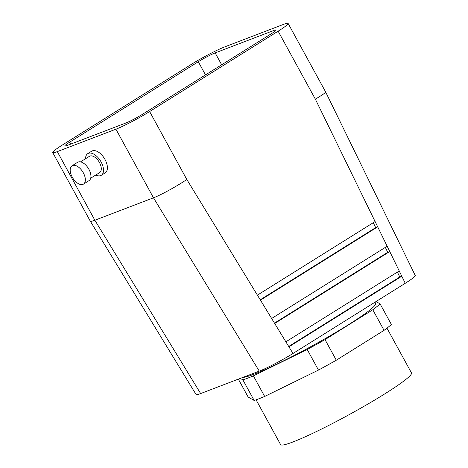 <?xml version="1.0" encoding="UTF-8"?>
<svg xmlns="http://www.w3.org/2000/svg" width="468" height="468" viewBox="0 0 468 468"><rect width="100%" height="100%" fill="white"/><g stroke="black" fill="none" stroke-linecap="round" stroke-linejoin="round"><path stroke-width="0.7" d="M384.058 330.344A85.41 7.593 -28.7 0 0 391.377 324.488L380.11 303.907A85.41 7.593 151.3 0 1 372.791 309.757L384.058 330.344L336.299 360.208A85.41 7.593 -28.7 0 1 318.474 370.077L264.666 396.454A85.41 7.593 -28.7 0 1 254.165 400.473L248.122 396.987L238.347 379.138M69.779 142.091A13.742 1.223 -28.7 0 0 64.8 145.987A13.742 1.223 -28.7 0 0 67.076 145.501L125.699 123.072A13.742 1.223 151.3 0 0 142.553 114.251L271.071 33.895A13.742 1.223 -28.7 0 0 276.05 29.999A13.742 1.223 -28.7 0 0 273.774 30.484L215.151 52.913A13.742 1.223 151.3 0 0 198.297 61.735L69.779 142.091L70.855 144.056M149.625 111.548L278.144 31.186A27.489 2.445 -28.7 0 0 288.107 23.4A27.489 2.445 -28.7 0 0 283.555 24.371L224.932 46.8A27.489 2.445 151.3 0 0 191.225 64.438L62.706 144.799A27.489 2.445 -28.7 0 0 52.744 152.586A27.489 2.445 -28.7 0 0 57.295 151.614L115.918 129.186A27.489 2.445 151.3 0 0 149.625 111.548L186.826 179.496C176.728 186.328 160.834 195.057 153.486 197.806L94.864 220.229L200.637 393.565C197.894 394.606 196.379 394.933 196.092 394.542L90.26 221.107C90.581 221.563 92.12 221.27 94.864 220.229L57.295 151.614M115.918 129.186L153.486 197.806L259.26 371.136L200.637 393.565M375.108 221.545L377.688 226.84L260.448 300.146L257.4 295.144L375.108 221.545L315.344 99.134C322.247 95.098 325.67 92.693 325.617 91.915L415.239 275.494C415.362 276.412 412.033 279.01 405.253 283.286L292.997 353.475C282.684 359.962 266.602 368.38 259.26 371.136M95.764 175.038A12.765 6.944 -122 0 0 101.299 175.284L105.206 172.838A12.765 6.944 -122 0 0 105.013 159.5A12.765 6.944 -122 0 0 91.675 151.193L87.762 153.639A12.765 6.944 -122 0 0 85.562 158.722M101.299 175.284A12.765 6.944 -122 0 0 101.1 161.946A12.765 6.944 -122 0 0 87.762 153.639M90.716 178.191L99.631 172.616A9.623 5.236 -122 0 0 99.234 162.121A9.623 5.236 -122 0 0 89.926 156.055A9.623 5.236 -122 0 0 89.429 156.306L80.514 161.875M52.744 152.586L90.26 221.107M82.93 184.38A10.799 5.873 58 0 1 72.487 177.565A10.799 5.873 58 0 1 72.043 165.789A10.799 5.873 58 0 1 82.748 171.826A10.799 5.873 58 0 1 83.491 184.099A10.799 5.873 58 0 1 82.93 184.38M72.043 165.789L77.629 162.291A10.799 5.873 58 0 1 88.335 168.334A10.799 5.873 58 0 1 89.078 180.607L83.491 184.099M271.639 318.48L387.165 246.244L389.75 251.532L274.687 323.476L260.448 300.146M285.878 341.81L399.222 270.937L401.807 276.231L288.926 346.811L274.687 323.476M325.617 91.915L288.107 23.4M373.271 222.692L375.669 227.612L260.231 299.789M375.669 227.612L377.688 226.84L387.165 246.244M397.385 272.089L399.783 277.003L288.709 346.455M399.783 277.003L401.807 276.231L405.253 283.286M385.328 247.391L387.726 252.305L274.47 323.125M387.726 252.305L389.75 251.532L399.222 270.937M375.003 302.205L375.646 303.381A76.571 6.809 151.3 0 1 317.526 342.933A76.571 6.809 151.3 0 1 242.874 377.407M372.791 309.757L325.026 339.622L336.299 360.208M325.026 339.622A85.41 7.593 151.3 0 1 307.207 349.491L318.474 370.077M307.207 349.491L253.399 375.868L264.666 396.454M253.399 375.868A85.41 7.593 151.3 0 1 242.898 379.887L254.165 400.473M242.898 379.887L240.3 378.39M376.032 301.556L380.11 303.907M256.078 399.812L280.601 444.6A74.611 6.634 -28.7 0 0 349.233 414.589A74.611 6.634 -28.7 0 0 411.489 372.943L386.966 328.15M205.505 74.892L198.297 61.735M221.656 64.789L215.151 52.913M274.418 31.654L273.774 30.484M315.344 99.134L278.144 31.186M186.826 179.496L257.4 295.144M288.926 346.811L292.997 353.475"/></g></svg>
